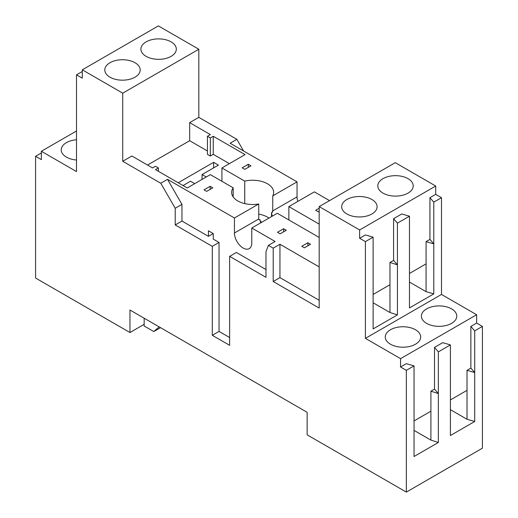 <?xml version="1.0" encoding="UTF-8"?>
<svg xmlns="http://www.w3.org/2000/svg" width="518" height="518" viewBox="0 0 518 518"><rect width="100%" height="100%" fill="white"/><g stroke="black" fill="none" stroke-linecap="round" stroke-linejoin="round"><path stroke-width="0.78" d="M297.805 201.431A12.257 7.077 -120 0 1 297.041 196.866L297.041 181.857L272.753 195.882L272.753 210.891L271.516 213.021L271.516 216.608M297.041 196.866L272.753 210.891A1.742 1.004 -60 0 1 271.516 213.021M271.607 213.073A12.257 7.077 -120 0 0 272.287 216.161M288.856 219.943L288.856 206.598L319.185 224.113M297.041 181.857L230.109 143.214L236.849 139.323L243.589 150.997M329.539 200.621L314.374 191.861L288.856 206.598M268.959 218.084A21.005 12.128 0 0 0 258.735 214.115M244.736 203.6L244.736 181.125L221.924 167.955L221.924 181.3M272.753 195.882A21.005 12.128 0 0 0 273.349 194.425A21.005 12.128 0 0 0 273.653 192.366A21.005 12.128 0 0 0 244.736 181.125M260.301 221.251A10.897 6.287 180 0 1 261.732 222.254M319.185 206.598L359.634 229.947L435.709 186.027L395.266 162.671L319.185 206.598L319.185 308.068L273.206 281.52L279.947 277.629L279.947 244.263L319.185 266.919M206.274 176.994L202.059 174.56L202.059 179.422M183.042 185.541L190.507 181.229L194.716 183.663M233.184 196.931L233.184 187.801L210.366 174.631L187.257 187.969L155.478 169.626L158.411 167.929L155.523 166.259L152.59 167.955L131.883 156.002L122.734 161.286L160.774 183.249L175.22 208.268L175.22 224.948L212.296 246.348L219.036 242.456L213.254 239.122L213.254 233.566L208.443 230.782L208.443 236.344L181.96 221.056L181.96 204.37L167.515 179.351L234.44 217.994L258.735 203.969L258.735 218.984L259.136 219.807L260.049 219.742A12.257 7.077 -120 0 0 260.729 222.837M233.184 187.801A21.005 12.128 0 0 0 231.637 192.366A21.005 12.128 0 0 0 256.209 204.319A21.005 12.128 0 0 0 258.735 203.969M259.11 219.794A1.742 1.004 120 0 0 259.965 219.697L260.049 219.742M234.44 217.994L234.44 233.009A12.257 7.077 -120 0 0 239.795 245.344A12.257 7.077 -120 0 0 249.236 248.627A12.257 7.077 -120 0 0 251.78 243.013L251.78 228.004L277.298 213.267L319.185 237.458M202.059 174.56L218.434 165.106L213.617 162.328L178.231 182.757M319.185 300.285L279.947 277.629M273.206 281.52L273.206 248.154L268.389 245.377L265.98 251.625L265.98 277.35L229.629 256.358L229.629 345.318L212.296 335.308L212.296 246.348M359.634 229.947L359.634 238.286L365.41 241.621L365.41 338.364L400.563 358.663L400.563 367.003L406.339 370.338L406.339 492.1L307.148 434.835L307.148 412.315L129.96 310.017L129.96 332.53L35.58 278.043L35.58 156.281L41.362 159.615L41.362 151.275L76.509 171.568L76.509 74.825L82.291 78.166L82.291 69.82L122.734 93.175L122.734 161.286M382.99 178.658A17.703 10.224 0 0 0 377.803 185.884A17.703 10.224 0 0 0 388.733 195.331A17.703 10.224 0 0 0 408.029 193.11A17.703 10.224 0 0 0 413.209 185.884A17.703 10.224 0 0 0 402.279 176.444A17.703 10.224 0 0 0 382.99 178.658M346.872 199.508A17.703 10.224 0 0 0 341.692 206.734A17.703 10.224 0 0 0 352.616 216.181A17.703 10.224 0 0 0 371.911 213.966A17.703 10.224 0 0 0 377.098 206.734A17.703 10.224 0 0 0 366.168 197.293A17.703 10.224 0 0 0 346.872 199.508M435.709 186.027L435.709 194.367L441.491 197.701L441.491 294.444L476.638 314.737L476.638 323.077L482.42 326.411L482.42 448.18L406.339 492.1M82.291 69.82L158.366 25.9L198.815 49.249L198.815 117.359L236.849 139.323M122.734 93.175L198.815 49.249M207.433 136.292L210.321 137.963L210.321 156.028L207.433 154.364L207.433 136.292L210.366 134.596L189.666 122.643L189.666 140.715L147.533 165.035M189.666 122.643L198.815 117.359M207.433 150.971L189.666 140.715M229.39 163.649L213.254 154.332L213.254 136.266L210.321 137.963M213.254 154.332L210.321 156.028M221.924 167.955L245.033 154.61L213.254 136.266M213.617 162.328L213.617 167.884M273.206 248.154L279.947 244.263M229.629 337.535L219.036 331.416L219.036 242.456M265.98 269.561L236.37 252.467L229.629 256.358M251.78 228.004L275.129 241.485L268.389 245.377M219.036 331.416L212.296 335.308M208.443 236.344L213.254 233.566M175.22 224.948L181.96 221.056M175.22 208.268L181.96 204.37M160.774 183.249L167.515 179.351M146.089 41.887A17.703 10.224 0 0 0 140.902 49.113A17.703 10.224 0 0 0 151.832 58.553A17.703 10.224 0 0 0 171.128 56.339A17.703 10.224 0 0 0 176.308 49.113A17.703 10.224 0 0 0 165.384 39.666A17.703 10.224 0 0 0 146.089 41.887M109.971 62.736A17.703 10.224 0 0 0 104.791 69.962A17.703 10.224 0 0 0 115.721 79.403A17.703 10.224 0 0 0 135.01 77.188A17.703 10.224 0 0 0 140.197 69.962A17.703 10.224 0 0 0 129.267 60.515A17.703 10.224 0 0 0 109.971 62.736M76.509 74.825L82.291 71.49M41.362 151.275L76.509 130.983M76.509 139.763A17.703 10.224 0 0 0 66.401 142.657A17.703 10.224 0 0 0 61.215 149.89A17.703 10.224 0 0 0 76.509 160.017M35.58 156.281L41.362 152.946M129.96 332.53L144.159 324.333M482.42 326.411L474.715 330.86L474.715 421.49L467.009 419.263L467.009 390.352L450.401 399.941M406.339 370.338L414.044 365.889L414.044 456.513L438.357 442.476L438.357 351.851L450.401 344.897L450.401 435.528L474.715 421.49M400.563 367.003L406.339 363.662L414.044 365.889M438.357 351.851L434.511 347.403L434.511 389.102L430.898 391.187L430.898 411.201L414.044 420.933M434.511 347.403L442.696 342.676L450.401 344.897M474.715 330.86L470.862 326.411L470.862 368.11L467.009 370.338L467.009 390.352M470.862 326.411L476.638 323.077M400.563 358.663L476.638 314.737M365.41 338.364L441.491 294.444M426.567 308.903A17.703 10.224 0 0 0 421.38 316.129A17.703 10.224 0 0 0 432.31 325.569A17.703 10.224 0 0 0 451.599 323.355A17.703 10.224 0 0 0 456.785 316.129A17.703 10.224 0 0 0 445.856 306.682A17.703 10.224 0 0 0 426.567 308.903M390.449 329.752A17.703 10.224 0 0 0 385.262 336.978A17.703 10.224 0 0 0 396.192 346.419A17.703 10.224 0 0 0 415.488 344.205A17.703 10.224 0 0 0 420.674 336.978A17.703 10.224 0 0 0 409.744 327.531A17.703 10.224 0 0 0 390.449 329.752M441.491 197.701L433.786 202.149L433.786 293.887L426.081 291.666L426.081 263.863L409.473 273.452M365.41 241.621L373.115 237.173L373.115 328.917L397.435 314.879L397.435 223.135L409.473 216.187L409.473 307.925L433.786 293.887M359.634 238.286L365.41 234.952L373.115 237.173M397.435 223.135L393.583 218.687L393.583 260.392L389.97 262.477L389.97 284.712L373.115 294.444M393.583 218.687L401.767 213.966L409.473 216.187M433.786 202.149L429.934 197.701L429.934 239.4L426.081 241.628L426.081 263.863M429.934 197.701L435.709 194.367M158.411 167.929L158.411 171.322M144.159 318.214L144.159 325.997L153.794 331.559L159.181 326.89M470.862 368.11L474.715 372.559L467.009 370.338M430.898 391.187L438.357 393.55L434.511 389.102M438.357 442.476L430.898 440.112L430.898 411.201M429.934 239.4L433.786 243.849L426.081 241.628M389.97 262.477L397.435 264.834L393.583 260.392M397.435 314.879L389.97 312.516L389.97 284.712M153.794 331.559L160.535 327.667M250.958 165.818L244.82 169.36L242.171 167.832L248.31 164.284L250.958 165.818M304.403 247.824L301.754 246.296L307.899 242.748L310.547 244.282L304.403 247.824M280.141 233.812L277.493 232.284L283.631 228.742L286.279 230.27L280.141 233.812M212.801 187.846L206.663 191.388L204.014 189.86L210.153 186.318L212.801 187.846M319.185 211.266L318.298 211.784L315.65 210.256L319.185 208.21M283.631 228.742L283.631 231.799M307.899 242.748L307.899 245.81M248.31 164.284L248.31 167.346M210.153 186.318L210.153 189.374M389.97 312.516L373.115 302.784M426.081 291.666L409.473 282.07M430.898 440.112L414.044 430.387M467.009 419.263L450.401 409.673M234.44 233.009L258.735 218.984"/></g></svg>
